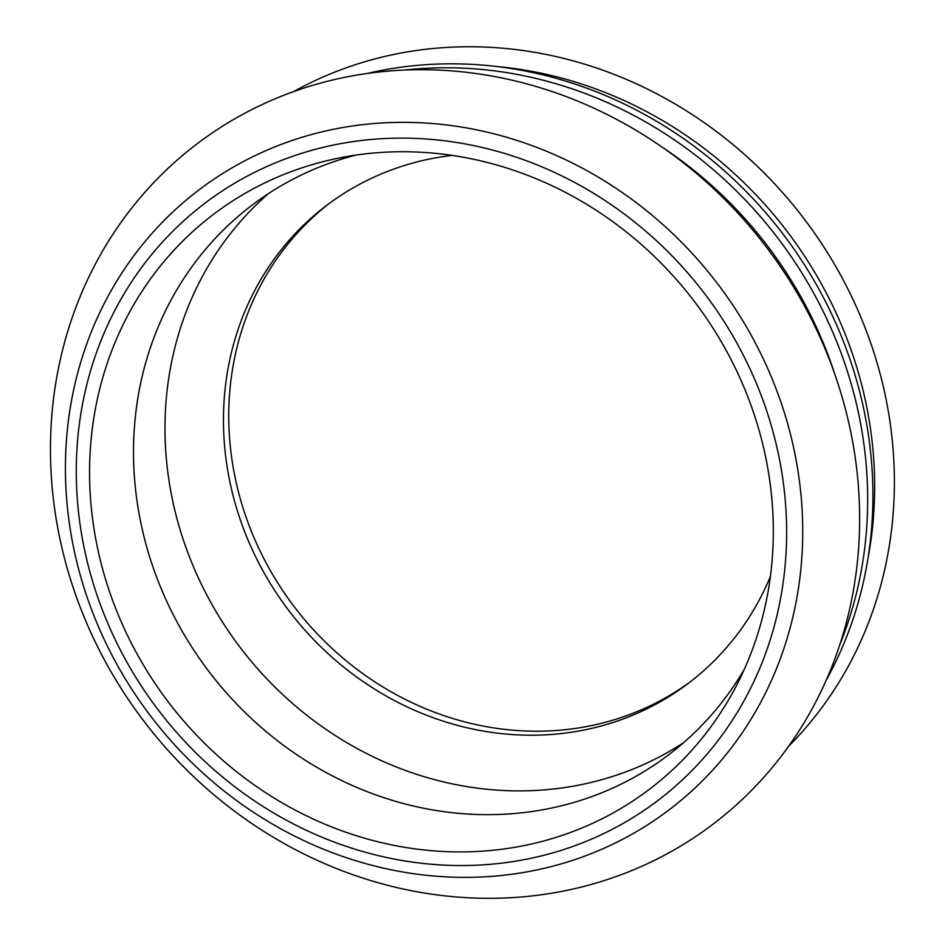 <?xml version="1.0" encoding="UTF-8"?>
<svg xmlns="http://www.w3.org/2000/svg" width="945" height="945" viewBox="0 0 945 945"><rect width="100%" height="100%" fill="white"/><g stroke="black" fill="none" stroke-linecap="round" stroke-linejoin="round"><path stroke-width="1.42" d="M770.399 576.415A299.683 274.617 52.9 0 1 688.137 683.483A299.683 274.617 52.9 0 1 624.373 718.531A299.683 274.617 52.9 0 1 266.384 576.899A299.683 274.617 52.9 0 1 326.757 205.313A299.683 274.617 52.9 0 1 452.206 155.393M690.771 681.463A299.683 274.617 52.9 0 1 293.659 605.969A299.683 274.617 52.9 0 1 329.415 203.329M744.282 669.379A344.842 315.996 52.9 0 1 668.209 755.138A344.842 315.996 52.9 0 1 208.195 670.56A344.842 315.996 52.9 0 1 252.374 204.923A344.842 315.996 52.9 0 1 355.651 155.145M742.994 384.946A360.766 330.596 52.9 0 1 736.911 684.712A360.766 330.596 52.9 0 1 167.702 701.155A360.766 330.596 52.9 0 1 338.877 158.051A360.766 330.596 52.9 0 1 742.994 384.946M823.745 345.657A426.951 391.242 52.9 0 1 414.961 891.383A426.951 391.242 52.9 0 1 126.441 214.94A426.951 391.242 52.9 0 1 823.745 345.657M663.626 148.129A400.668 367.156 52.9 0 1 821.512 338.712A400.668 367.156 52.9 0 1 835.085 375.011M405.346 69.989A410.52 376.193 52.9 0 1 833.171 333.148A410.52 376.193 52.9 0 1 839.762 644.809M367.558 73.391A410.52 376.193 52.9 0 1 838.416 329.179A410.52 376.193 52.9 0 1 826.19 680.235M496.125 66.457A400.668 367.156 52.9 0 1 840.991 323.993A400.668 367.156 52.9 0 1 867.947 558.436M293.753 91.511A413.804 379.193 52.9 0 1 859.607 314.248A413.804 379.193 52.9 0 1 788.602 746.29M683.542 742.711A344.842 315.996 52.9 0 1 626.311 771.687A344.842 315.996 52.9 0 1 219.913 617.947A344.842 315.996 52.9 0 1 268.51 193.571M577.678 844.676A374.799 343.448 52.9 0 1 78.022 435.574A374.799 343.448 52.9 0 1 638.631 225.241A374.799 343.448 52.9 0 1 577.678 844.676M585.853 855.709A389.021 356.489 52.9 0 1 98.126 625.897A389.021 356.489 52.9 0 1 282.283 143.994A389.021 356.489 52.9 0 1 770.021 373.807A389.021 356.489 52.9 0 1 585.853 855.709"/></g></svg>

